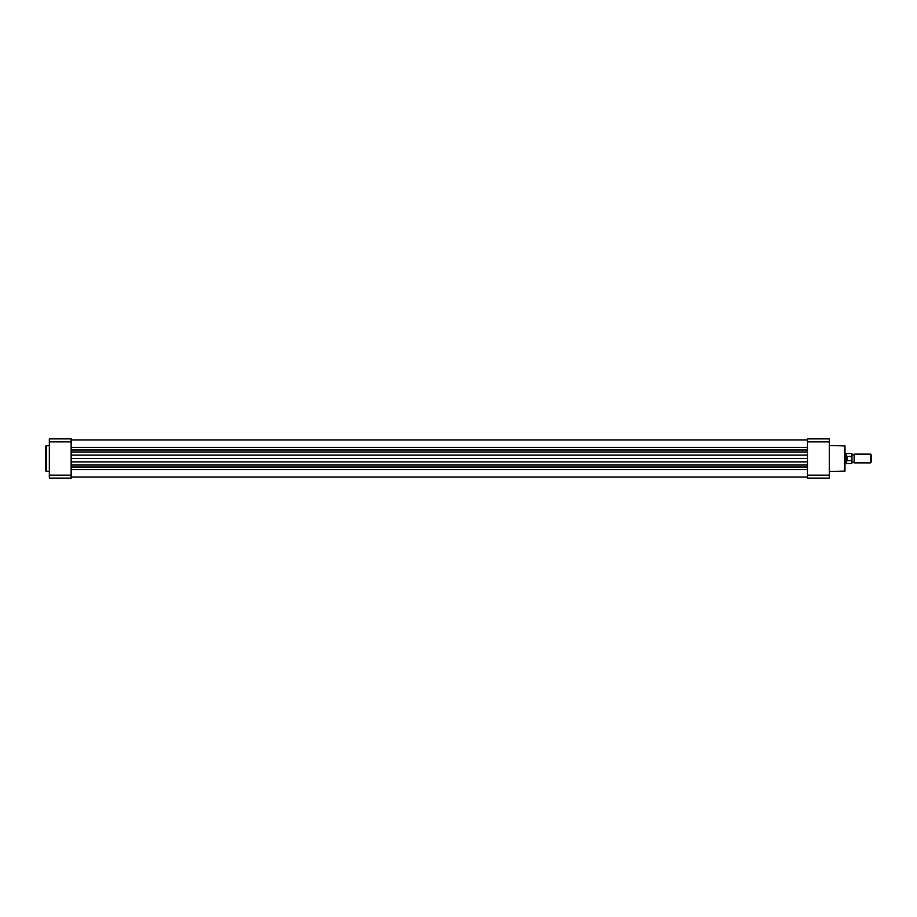 <?xml version="1.0" encoding="UTF-8"?>
<svg xmlns="http://www.w3.org/2000/svg" width="917" height="917" viewBox="0 0 917 917"><rect width="100%" height="100%" fill="white"/><g stroke="black" fill="none" stroke-linecap="round" stroke-linejoin="round"><path stroke-width="1.38" d="M71.148 477.035L807.464 477.035M71.148 458.5L807.464 458.5M49.335 445.502L45.85 445.937L45.85 471.063L49.335 471.498M71.148 438.876L71.148 478.124L49.335 478.124L49.335 438.876L71.148 438.876M49.335 475.144L71.148 475.144M71.148 441.856L49.335 441.856M829.277 471.498L844.981 471.063L844.981 445.937L829.277 445.502M829.277 438.876L829.277 478.124L807.464 478.124L807.464 438.876L829.277 438.876M807.464 475.144L829.277 475.144M829.277 441.856L807.464 441.856M851.962 454.133L853.051 454.878L854.14 454.133L854.14 462.867L853.051 462.122L851.962 462.867L851.962 453.663L851.962 462.867M870.439 462.867L870.439 454.133L871.15 454.843L871.15 462.157L870.439 462.867L854.14 462.867M851.962 456.586L846.723 456.265L845.852 458.5L845.852 463.738L844.981 463.738M846.987 456.185L846.987 460.815L851.962 460.414M846.723 456.265L846.987 460.815M846.609 456.471L846.609 453.479L845.852 453.262L845.852 458.5L846.723 460.735M846.609 460.529L846.609 463.521L851.778 463.521L851.778 460.815M71.148 469.596L807.464 469.596M71.148 466.971L807.464 466.971M71.148 465.011L807.464 465.011M71.148 461.904L807.464 461.904M71.148 455.096L807.464 455.096M71.148 451.989L807.464 451.989M71.148 450.029L807.464 450.029M71.148 447.404L807.464 447.404M46.286 445.502L46.286 471.498M844.546 471.498L844.546 445.502M851.778 456.185L851.962 453.663M71.148 439.965L807.464 439.965M846.609 463.521L845.852 463.738M846.609 453.479L851.778 453.479M844.981 453.262L845.852 453.262M854.14 454.133L870.439 454.133"/></g></svg>
